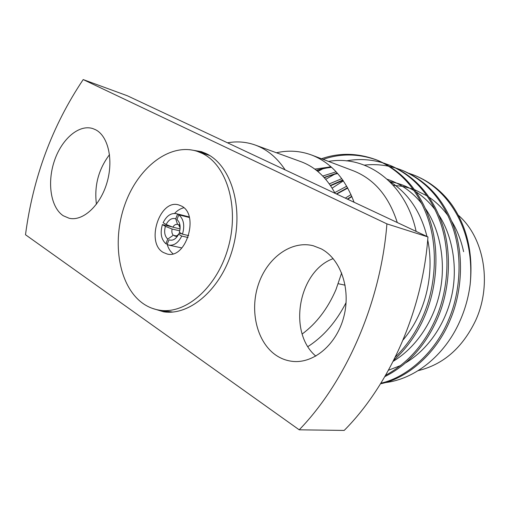 <?xml version="1.0" encoding="UTF-8"?>
<svg xmlns="http://www.w3.org/2000/svg" width="510" height="510" viewBox="0 0 510 510"><rect width="100%" height="100%" fill="white"/><g stroke="black" fill="none" stroke-linecap="round" stroke-linejoin="round"><path stroke-width="0.76" d="M152.133 308.289L163.621 311.808C190.262 316.079 222.105 288.144 232.942 247.771C244.029 207.481 231.106 165.323 206.301 153.657L201.399 151.648L189.548 149.666M162.435 310.609L167.363 312.158M341.655 272.952L335.937 289.693C327.732 308.633 316.487 323.404 302.188 334.012M346.099 302.57C336.224 321.887 323.499 336.555 307.912 346.583M418.149 370.649C443.254 364.599 462.398 347.922 475.575 320.611C492.494 284 484.13 237.399 458.299 215.226M321.115 248.797C340.47 258.742 351.065 288.622 343.918 316.404C336.951 344.237 313.841 363.783 292.625 361.373C286.843 360.755 281.482 358.83 276.535 355.597C257.046 342.803 249.422 311.221 258.328 284.637C267.042 257.971 291.21 240.076 313.325 245.775L321.115 248.797M95.657 129.769C108.394 136.246 113.749 160.465 106.826 183.166C100.056 205.912 82.773 221.525 69.175 218.267L63.285 215.762C50.758 207.583 46.965 182.771 54.34 161.02C61.563 139.192 78.852 124.077 92.794 128.571L95.657 129.769M408.81 173.241L414.158 175.185C451.069 189.994 475.084 233.714 470.131 284.669C468.416 297.668 464.903 310.048 459.593 321.816C444.35 355.961 414.502 379.274 385.069 382.634M380.906 383.201C408.089 377.043 435.852 351.282 448.59 319.878C460.371 292.606 462.595 256.995 453.192 228.665C443.451 200.398 426.424 180.935 402.116 170.289L396.563 168.281M380.543 383.788C408.255 378.312 437.057 352.289 450.062 320.165C461.824 292.957 464.036 257.435 454.639 229.162C444.905 200.953 427.89 181.534 403.608 170.901L402.116 170.289M395.282 357.134C407.343 345.187 416.746 331.137 423.498 314.989C435.623 286.582 438.02 249.524 428.515 220.154C418.659 190.848 401.37 170.78 376.641 159.942C357.727 152.892 339.335 152.496 321.478 158.757M393.682 360.353C407.229 347.96 417.696 332.941 425.085 315.301C437.191 286.964 439.582 250.002 430.083 220.69C420.227 191.454 402.957 171.424 378.254 160.599L376.641 159.942M385.617 375.303C408.057 363.031 424.945 343.759 436.292 317.481C448.245 289.654 450.553 253.336 441.099 224.489C431.294 195.712 414.133 175.956 389.621 165.215L383.851 163.136M384.84 376.641C408.312 364.688 425.971 345.066 437.822 317.781C449.756 290.024 452.051 253.789 442.603 225.012C432.805 196.299 415.663 176.575 391.17 165.846L389.621 165.215M377.451 160.274C358.804 153.542 340.699 153.249 323.142 159.388M383.023 162.875C370.591 159.279 358.364 158.623 346.36 160.892M322.683 168.88L317.832 171.475M395.766 168.032L389.818 166.458M388.964 166.273C380.664 164.59 372.478 164.207 364.395 165.132M334.356 174.344L325.724 179.316M180.145 227.97L178.774 225.133L180.011 225.433M178.627 234.217L181.732 236.06C178.353 242.785 174.069 245.801 168.867 245.119L167.114 244.5L168.95 239.827C172.724 241.039 175.95 239.171 178.627 234.217L179.214 233.236L181.987 233.88M174.873 236.06L174.681 236.022C176.301 236.296 177.735 235.492 178.984 233.618M172.201 226.924L162.409 224.585C160 233.025 161.166 239.419 165.903 243.761L167.286 244.067M177.576 214.104L176.294 213.645C170.933 212.823 166.547 215.851 163.13 222.736L166.132 224.508C168.746 219.6 171.94 217.694 175.727 218.803L177.576 214.104L189.242 217.069M188.681 235.614L182.478 234.173C184.926 225.509 183.702 219.051 178.806 214.806L189.35 217.483M181.732 236.06L188.043 237.513M179.775 230.845L172.125 229.035C171.532 231.674 171.915 233.746 173.279 235.25L176.281 235.939M179.941 224.999L177.429 224.387C175.65 224.094 174.127 225.025 172.858 227.179L180.081 228.907M182.478 234.173L179.367 232.33C180.884 226.676 180.075 222.405 176.951 219.517L178.806 214.806M162.409 224.585L165.406 226.363C163.908 231.922 164.685 236.168 167.739 239.094L165.903 243.761M166.132 224.508L172.858 227.179M177.55 224.419L175.727 218.803M172.125 229.035L165.406 226.363M167.739 239.094L173.279 235.25M343.345 180.852L332.131 188.139M470.131 284.669C473.331 253.655 467.217 226.982 451.783 204.657C442.144 191.448 430.083 181.821 415.599 175.772L414.158 175.185M314.791 169.103L331.041 166.84M276.439 152.758C288.437 150.067 300.154 150.82 311.578 155.014L353.239 170.754C374.174 179.004 388.849 196.261 397.277 222.538M416.109 231.381C405.979 183.3 366.531 154.606 328.542 161.428M127.328 95.759L427.947 236.94C422.611 310.494 389.723 384.674 344.193 430.427L299.217 429.815L25.5 234.747C32.997 177.537 52.224 125.811 83.194 79.573L127.328 95.759M96.435 204.217C94.095 185.895 98.462 169.358 109.529 154.619M83.194 79.573L386.911 223.877L427.947 236.94M386.911 223.877C380.842 302.048 346.277 381.212 299.217 429.815M315.817 356.133C287.468 332.131 298.509 271.052 333.177 258.634M227.511 142.806C237.022 141.104 246.279 141.856 255.274 145.057C267.074 149.379 277.038 157.654 285.166 169.887M255.274 145.057L300.913 161.664C315.148 166.923 326.54 177.48 335.089 193.335M311.578 155.014C330.869 162.524 345.034 178.264 354.074 202.247M204.905 153.006L199.799 152.19M183.855 207.755C180.514 208.533 177.423 210.42 174.579 213.416C177.423 210.42 180.514 208.533 183.855 207.755M167.822 225.178L167.618 225.828L167.822 225.178M167.076 244.022L167.172 244.354L167.076 244.022M167.229 244.564C168.434 248.517 170.359 251.589 172.998 253.77C170.359 251.589 168.434 248.517 167.229 244.564M163.238 252.431L167.14 254.005C186.118 259.482 199.633 214.608 181.496 206.059L178.717 204.931C159.707 198.741 145.484 242.728 163.238 252.431M209.616 155.486L197.319 151.368C169.734 142.303 137.547 167.835 124.657 205.218C111.492 242.48 118.938 286.645 143.106 303.565C148.219 307.116 153.803 309.34 159.847 310.233C186.169 314.485 217.681 286.779 228.448 246.738C239.458 206.779 226.746 164.953 202.234 153.389L197.319 151.368M159.847 310.233L172.692 312.043M463.615 251.685C461.123 240.261 457.177 230.157 451.783 221.385M448.182 215.953C442.878 208.584 436.547 202.355 429.184 197.281M427.144 195.942L414.598 189.663M413.055 189.095L403.231 186.45L393.312 185.302M351.753 196.286L347.335 199.085M388.48 370.215L400.732 365.492M405.922 362.686C428.081 349.407 445.064 324.392 451.439 296.82C458.216 268.215 452.599 235.907 438.925 215.169M435.317 209.992C429.924 202.846 423.574 196.847 416.256 192.002M414.197 190.702C406.464 186.054 398.323 183.02 389.78 181.611M347.571 187.718L336.364 193.934M393.184 361.329C416.001 347.578 433.423 321.504 439.735 292.734C446.441 262.86 440.028 229.576 425.576 208.807M421.961 203.879C412.514 192.028 400.956 183.823 387.294 179.271M342.765 180.017L330.391 185.455M403.072 339.979C424.734 314.421 435.017 275.725 427.711 239.808M426.966 236.481C420.629 211.44 408.096 193.016 389.379 181.216M337.263 173.043L324.079 177.454M329.67 166.872L316.321 170.257M351.02 194.603L345.308 198.129M346.724 186.214L334.726 192.646M341.789 178.659L329.294 183.887M336.135 171.806L322.753 176.046M338.277 283.713L345.136 285.192M174.681 236.022L177.206 236.602M176.294 213.645L189.204 216.935M168.867 245.119L181.885 247.949M351.894 196.611L347.673 199.238M347.769 188.075L336.702 194.087M343.051 180.425L330.595 185.755M337.684 173.527C336.307 173.757 329.422 175.561 324.379 177.78M331.532 167.28C326.802 167.981 325.08 168.007 316.761 170.601"/></g></svg>
